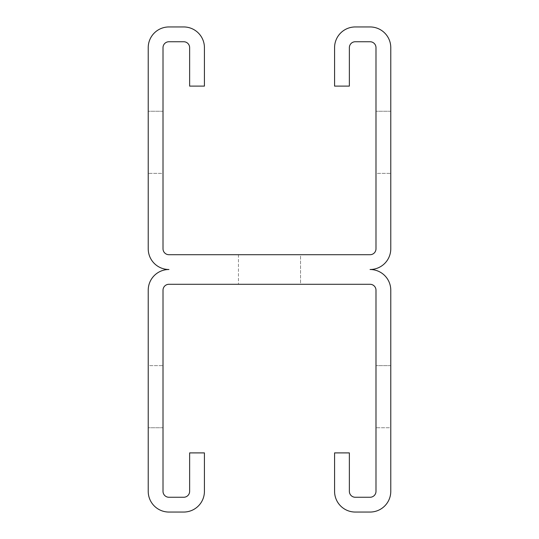 <?xml version="1.0" encoding="UTF-8"?>
<svg xmlns="http://www.w3.org/2000/svg" width="539" height="539" viewBox="0 0 539 539"><rect width="100%" height="100%" fill="white"/><g stroke="black" fill="none" stroke-linecap="round" stroke-linejoin="round"><path stroke-width="0.4" stroke-dasharray="2.69 2.02" d="M375.986 427.75L375.986 365.631L375.986 427.75L375.986 365.631L375.986 427.75L375.986 365.631L375.986 427.75L375.986 365.631L375.986 427.75L375.986 365.631L375.986 427.75L375.986 365.631L375.986 427.75L375.986 365.631L375.986 427.75L375.986 365.631L375.986 427.75L375.986 365.631L375.986 427.75L375.986 365.631L375.986 427.75L375.986 365.631L375.986 427.75L375.986 365.631L375.986 427.75L375.986 365.631L375.986 427.75L375.986 365.631L375.986 427.75L375.986 365.631L375.986 427.75L375.986 365.631L375.986 427.75L375.986 365.631L375.986 427.75L375.986 365.631L375.986 427.75L375.986 365.631L375.986 427.75L375.986 365.631L375.986 427.75L375.986 365.631L375.986 427.75L375.986 365.631L375.986 427.75L375.986 365.631L375.986 427.75L375.986 365.631L375.986 427.75L375.986 365.631L375.986 427.75L375.986 365.631L375.986 427.75L375.986 365.631L375.986 427.75L375.986 365.631L375.986 427.75L375.986 365.631L375.986 427.75L375.986 365.631L375.986 427.75L375.986 365.631L375.986 427.75L375.986 365.631L375.986 427.75L375.986 365.631L375.986 427.75L375.986 365.631L375.986 427.75L375.986 365.631L375.986 427.75L375.986 365.631L375.986 427.75L375.986 365.631L375.986 427.75L375.986 365.631L375.986 427.75L375.986 365.631L375.986 427.75L375.986 365.631L375.986 427.75L390.775 427.75L390.775 365.631L390.775 427.75L390.775 365.631L390.775 427.75L390.775 365.631L390.775 427.75L390.775 365.631L390.775 427.75L390.775 365.631L390.775 427.75L390.775 365.631L390.775 427.75L390.775 365.631L390.775 427.75L390.775 365.631L390.775 427.75L390.775 365.631L390.775 427.75L390.775 365.631L390.775 427.75L390.775 365.631L390.775 427.75L390.775 365.631L390.775 427.75L390.775 365.631L390.775 427.75L390.775 365.631L390.775 427.75L390.775 365.631L390.775 427.75L390.775 365.631L390.775 427.75L390.775 365.631L390.775 427.75L390.775 365.631L390.775 427.75L390.775 365.631L390.775 427.75L390.775 365.631L390.775 427.75L390.775 365.631L390.775 427.75L390.775 365.631L390.775 427.75L390.775 365.631L390.775 427.75L390.775 365.631L390.775 427.75L390.775 365.631L390.775 427.75L390.775 365.631L390.775 427.75L390.775 365.631L390.775 427.75L390.775 365.631L390.775 427.75L390.775 365.631L390.775 427.75L390.775 365.631L390.775 427.75L390.775 365.631L390.775 427.75L390.775 365.631L390.775 427.75L390.775 365.631L390.775 427.75L390.775 365.631L390.775 427.75L390.775 365.631L390.775 427.75L390.775 365.631L390.775 427.75L390.775 365.631L390.775 427.75L390.775 365.631L390.775 427.75L390.775 365.631L390.775 427.75L390.775 365.631L390.775 427.75L375.986 427.75M375.986 290.204L375.986 491.346A5.916 5.916 0 0 1 370.071 497.261L355.282 497.261A5.916 5.916 0 0 1 349.366 491.346L349.366 452.895L334.578 452.895L334.578 491.346A20.704 20.704 0 0 0 355.282 512.05L370.071 512.05A20.704 20.704 0 0 0 390.775 491.346L390.775 290.204A20.704 20.704 0 0 0 370.071 269.5A20.704 20.704 0 0 0 390.775 248.796L390.775 47.654A20.704 20.704 0 0 0 370.071 26.95L355.282 26.95A20.704 20.704 0 0 0 334.578 47.654L334.578 86.105L349.366 86.105L349.366 47.654A5.916 5.916 0 0 1 355.282 41.739L370.071 41.739A5.916 5.916 0 0 1 375.986 47.654L375.986 248.796A5.916 5.916 0 0 1 370.071 254.711L168.929 254.711A5.916 5.916 0 0 1 163.014 248.796L163.014 47.654A5.916 5.916 0 0 1 168.929 41.739L183.718 41.739A5.916 5.916 0 0 1 189.634 47.654L189.634 86.105L204.422 86.105L204.422 47.654A20.704 20.704 0 0 0 183.718 26.95L168.929 26.95A20.704 20.704 0 0 0 148.225 47.654L148.225 248.796A20.704 20.704 0 0 0 168.929 269.5A20.704 20.704 0 0 0 148.225 290.204L148.225 491.346A20.704 20.704 0 0 0 168.929 512.05L183.718 512.05A20.704 20.704 0 0 0 204.422 491.346L204.422 452.895L189.634 452.895L189.634 491.346A5.916 5.916 0 0 1 183.718 497.261L168.929 497.261A5.916 5.916 0 0 1 163.014 491.346L163.014 290.204A5.916 5.916 0 0 1 168.929 284.289L370.071 284.289A5.916 5.916 0 0 1 375.986 290.204M163.014 365.631L163.014 427.75L163.014 365.631L163.014 427.75L163.014 365.631L163.014 427.75L163.014 365.631L163.014 427.75L163.014 365.631L163.014 427.75L163.014 365.631L163.014 427.75L163.014 365.631L163.014 427.75L163.014 365.631L163.014 427.75L163.014 365.631L163.014 427.75L163.014 365.631L163.014 427.75L163.014 365.631L163.014 427.75L163.014 365.631L163.014 427.75L163.014 365.631L163.014 427.75L163.014 365.631L163.014 427.75L163.014 365.631L163.014 427.75L163.014 365.631L163.014 427.75L163.014 365.631L163.014 427.75L163.014 365.631L163.014 427.75L163.014 365.631L163.014 427.75L163.014 365.631L163.014 427.75L163.014 365.631L163.014 427.75L163.014 365.631L163.014 427.75L163.014 365.631L163.014 427.75L163.014 365.631L163.014 427.75L163.014 365.631L163.014 427.75L163.014 365.631L163.014 427.75L163.014 365.631L163.014 427.75L163.014 365.631L163.014 427.75L163.014 365.631L163.014 427.75L163.014 365.631L163.014 427.75L163.014 365.631L163.014 427.75L163.014 365.631L163.014 427.75L163.014 365.631L163.014 427.75L163.014 365.631L163.014 427.75L163.014 365.631L163.014 427.75L163.014 365.631L163.014 427.75L163.014 365.631L163.014 427.75L163.014 365.631L163.014 427.75L163.014 365.631L163.014 427.75L163.014 365.631L163.014 427.75L163.014 365.631L148.225 365.631L148.225 427.75L148.225 365.631L148.225 427.75L148.225 365.631L148.225 427.75L148.225 365.631L148.225 427.75L148.225 365.631L148.225 427.75L148.225 365.631L148.225 427.75L148.225 365.631L148.225 427.75L148.225 365.631L148.225 427.75L148.225 365.631L148.225 427.75L148.225 365.631L148.225 427.75L148.225 365.631L148.225 427.75L148.225 365.631L148.225 427.75L148.225 365.631L148.225 427.75L148.225 365.631L148.225 427.75L148.225 365.631L148.225 427.75L148.225 365.631L148.225 427.75L148.225 365.631L148.225 427.75L148.225 365.631L148.225 427.75L148.225 365.631L148.225 427.75L148.225 365.631L148.225 427.75L148.225 365.631L148.225 427.75L148.225 365.631L148.225 427.75L148.225 365.631L148.225 427.75L148.225 365.631L148.225 427.75L148.225 365.631L148.225 427.75L148.225 365.631L148.225 427.75L148.225 365.631L148.225 427.75L148.225 365.631L148.225 427.75L148.225 365.631L148.225 427.75L148.225 365.631L148.225 427.75L148.225 365.631L148.225 427.75L148.225 365.631L148.225 427.75L148.225 365.631L148.225 427.75L148.225 365.631L148.225 427.75L148.225 365.631L148.225 427.75L148.225 365.631L148.225 427.75L148.225 365.631L148.225 427.75L148.225 365.631L148.225 427.75L148.225 365.631L148.225 427.75L148.225 365.631L148.225 427.75L148.225 365.631L163.014 365.631M300.56 284.289L238.44 284.289L300.56 284.289L238.44 284.289L300.56 284.289L238.44 284.289L300.56 284.289L238.44 284.289L300.56 284.289L238.44 284.289L300.56 284.289L238.44 284.289L300.56 284.289L238.44 284.289L300.56 284.289L238.44 284.289L300.56 284.289L238.44 284.289L300.56 284.289L238.44 284.289L300.56 284.289L238.44 284.289L300.56 284.289L238.44 284.289L300.56 284.289L238.44 284.289L300.56 284.289L238.44 284.289L300.56 284.289L238.44 284.289L300.56 284.289L238.44 284.289L300.56 284.289L238.44 284.289L300.56 284.289L238.44 284.289L300.56 284.289L238.44 284.289L300.56 284.289L238.44 284.289L300.56 284.289L238.44 284.289L300.56 284.289L238.44 284.289L300.56 284.289L238.44 284.289L300.56 284.289L238.44 284.289L300.56 284.289L238.44 284.289L300.56 284.289L238.44 284.289L300.56 284.289L238.44 284.289L300.56 284.289L238.44 284.289L300.56 284.289L238.44 284.289L300.56 284.289L238.44 284.289L300.56 284.289L238.44 284.289L300.56 284.289L238.44 284.289L300.56 284.289L238.44 284.289L300.56 284.289L238.44 284.289L300.56 284.289L238.44 284.289L300.56 284.289L238.44 284.289L300.56 284.289L238.44 284.289L300.56 284.289L238.44 284.289L300.56 284.289L238.44 284.289L300.56 284.289L238.44 284.289L300.56 284.289L300.56 254.711L238.44 254.711L300.56 254.711L238.44 254.711L300.56 254.711L238.44 254.711L300.56 254.711L238.44 254.711L300.56 254.711L238.44 254.711L300.56 254.711L238.44 254.711L300.56 254.711L238.44 254.711L300.56 254.711L238.44 254.711L300.56 254.711L238.44 254.711L300.56 254.711L238.44 254.711L300.56 254.711L238.44 254.711L300.56 254.711L238.44 254.711L300.56 254.711L238.44 254.711L300.56 254.711L238.44 254.711L300.56 254.711L238.44 254.711L300.56 254.711L238.44 254.711L300.56 254.711L238.44 254.711L300.56 254.711L238.44 254.711L300.56 254.711L238.44 254.711L300.56 254.711L238.44 254.711L300.56 254.711L238.44 254.711L300.56 254.711L238.44 254.711L300.56 254.711L238.44 254.711L300.56 254.711L238.44 254.711L300.56 254.711L238.44 254.711L300.56 254.711L238.44 254.711L300.56 254.711L238.44 254.711L300.56 254.711L238.44 254.711L300.56 254.711L238.44 254.711L300.56 254.711L238.44 254.711L300.56 254.711L238.44 254.711L300.56 254.711L238.44 254.711L300.56 254.711L238.44 254.711L300.56 254.711L238.44 254.711L300.56 254.711L238.44 254.711L300.56 254.711L238.44 254.711L300.56 254.711L238.44 254.711L300.56 254.711L238.44 254.711L300.56 254.711L238.44 254.711L300.56 254.711L238.44 254.711L300.56 254.711L300.56 284.289M390.775 173.369L390.775 111.25L390.775 173.369L390.775 111.25L390.775 173.369L390.775 111.25L390.775 173.369L390.775 111.25L390.775 173.369L390.775 111.25L390.775 173.369L390.775 111.25L390.775 173.369L390.775 111.25L390.775 173.369L390.775 111.25L390.775 173.369L390.775 111.25L390.775 173.369L390.775 111.25L390.775 173.369L390.775 111.25L390.775 173.369L390.775 111.25L390.775 173.369L390.775 111.25L390.775 173.369L390.775 111.25L390.775 173.369L390.775 111.25L390.775 173.369L390.775 111.25L390.775 173.369L390.775 111.25L390.775 173.369L390.775 111.25L390.775 173.369L390.775 111.25L390.775 173.369L390.775 111.25L390.775 173.369L390.775 111.25L390.775 173.369L390.775 111.25L390.775 173.369L390.775 111.25L390.775 173.369L390.775 111.25L390.775 173.369L390.775 111.25L390.775 173.369L390.775 111.25L390.775 173.369L390.775 111.25L390.775 173.369L390.775 111.25L390.775 173.369L390.775 111.25L390.775 173.369L390.775 111.25L390.775 173.369L390.775 111.25L390.775 173.369L390.775 111.25L390.775 173.369L390.775 111.25L390.775 173.369L390.775 111.25L390.775 173.369L390.775 111.25L390.775 173.369L390.775 111.25L390.775 173.369L390.775 111.25L390.775 173.369L390.775 111.25L390.775 173.369L390.775 111.25L390.775 173.369L390.775 111.25L390.775 173.369L375.986 173.369L375.986 111.25L375.986 173.369L375.986 111.25L375.986 173.369L375.986 111.25L375.986 173.369L375.986 111.25L375.986 173.369L375.986 111.25L375.986 173.369L375.986 111.25L375.986 173.369L375.986 111.25L375.986 173.369L375.986 111.25L375.986 173.369L375.986 111.25L375.986 173.369L375.986 111.25L375.986 173.369L375.986 111.25L375.986 173.369L375.986 111.25L375.986 173.369L375.986 111.25L375.986 173.369L375.986 111.25L375.986 173.369L375.986 111.25L375.986 173.369L375.986 111.25L375.986 173.369L375.986 111.25L375.986 173.369L375.986 111.25L375.986 173.369L375.986 111.25L375.986 173.369L375.986 111.25L375.986 173.369L375.986 111.25L375.986 173.369L375.986 111.25L375.986 173.369L375.986 111.25L375.986 173.369L375.986 111.25L375.986 173.369L375.986 111.25L375.986 173.369L375.986 111.25L375.986 173.369L375.986 111.25L375.986 173.369L375.986 111.25L375.986 173.369L375.986 111.25L375.986 173.369L375.986 111.25L375.986 173.369L375.986 111.25L375.986 173.369L375.986 111.25L375.986 173.369L375.986 111.25L375.986 173.369L375.986 111.25L375.986 173.369L375.986 111.25L375.986 173.369L375.986 111.25L375.986 173.369L375.986 111.25L375.986 173.369L375.986 111.25L375.986 173.369L375.986 111.25L375.986 173.369L375.986 111.25L375.986 173.369L390.775 173.369M148.225 173.369L148.225 111.25L148.225 173.369L148.225 111.25L148.225 173.369L148.225 111.25L148.225 173.369L148.225 111.25L148.225 173.369L148.225 111.25L148.225 173.369L148.225 111.25L148.225 173.369L148.225 111.25L148.225 173.369L148.225 111.25L148.225 173.369L148.225 111.25L148.225 173.369L148.225 111.25L148.225 173.369L148.225 111.25L148.225 173.369L148.225 111.25L148.225 173.369L148.225 111.25L148.225 173.369L148.225 111.25L148.225 173.369L148.225 111.25L148.225 173.369L148.225 111.25L148.225 173.369L148.225 111.25L148.225 173.369L148.225 111.25L148.225 173.369L148.225 111.25L148.225 173.369L148.225 111.25L148.225 173.369L148.225 111.25L148.225 173.369L148.225 111.25L148.225 173.369L148.225 111.25L148.225 173.369L148.225 111.25L148.225 173.369L148.225 111.25L148.225 173.369L148.225 111.25L148.225 173.369L148.225 111.25L148.225 173.369L148.225 111.25L148.225 173.369L148.225 111.25L148.225 173.369L148.225 111.25L148.225 173.369L148.225 111.25L148.225 173.369L148.225 111.25L148.225 173.369L148.225 111.25L148.225 173.369L148.225 111.25L148.225 173.369L148.225 111.25L148.225 173.369L148.225 111.25L148.225 173.369L148.225 111.25L148.225 173.369L148.225 111.25L148.225 173.369L148.225 111.25L148.225 173.369L148.225 111.25L148.225 173.369L163.014 173.369L163.014 111.25L163.014 173.369L163.014 111.25L163.014 173.369L163.014 111.25L163.014 173.369L163.014 111.25L163.014 173.369L163.014 111.25L163.014 173.369L163.014 111.25L163.014 173.369L163.014 111.25L163.014 173.369L163.014 111.25L163.014 173.369L163.014 111.25L163.014 173.369L163.014 111.25L163.014 173.369L163.014 111.25L163.014 173.369L163.014 111.25L163.014 173.369L163.014 111.25L163.014 173.369L163.014 111.25L163.014 173.369L163.014 111.25L163.014 173.369L163.014 111.25L163.014 173.369L163.014 111.25L163.014 173.369L163.014 111.25L163.014 173.369L163.014 111.25L163.014 173.369L163.014 111.25L163.014 173.369L163.014 111.25L163.014 173.369L163.014 111.25L163.014 173.369L163.014 111.25L163.014 173.369L163.014 111.25L163.014 173.369L163.014 111.25L163.014 173.369L163.014 111.25L163.014 173.369L163.014 111.25L163.014 173.369L163.014 111.25L163.014 173.369L163.014 111.25L163.014 173.369L163.014 111.25L163.014 173.369L163.014 111.25L163.014 173.369L163.014 111.25L163.014 173.369L163.014 111.25L163.014 173.369L163.014 111.25L163.014 173.369L163.014 111.25L163.014 173.369L163.014 111.25L163.014 173.369L163.014 111.25L163.014 173.369L163.014 111.25L163.014 173.369L163.014 111.25L163.014 173.369L163.014 111.25L163.014 173.369L148.225 173.369M238.44 254.711L238.44 284.289L238.44 254.711M390.775 111.25L375.986 111.25L390.775 111.25M163.014 111.25L148.225 111.25L163.014 111.25M390.775 365.631L375.986 365.631L390.775 365.631M163.014 427.75L148.225 427.75L163.014 427.75"/><path stroke-width="0.81" d="M375.986 491.346L375.986 290.204A5.916 5.916 0 0 0 370.071 284.289L168.929 284.289A5.916 5.916 0 0 0 163.014 290.204L163.014 491.346A5.916 5.916 0 0 0 168.929 497.261L183.718 497.261A5.916 5.916 0 0 0 189.634 491.346L189.634 452.895L204.422 452.895L204.422 491.346A20.704 20.704 0 0 1 183.718 512.05L168.929 512.05A20.704 20.704 0 0 1 148.225 491.346L148.225 290.204A20.704 20.704 0 0 1 168.929 269.5A20.704 20.704 0 0 1 148.225 248.796L148.225 47.654A20.704 20.704 0 0 1 168.929 26.95L183.718 26.95A20.704 20.704 0 0 1 204.422 47.654L204.422 86.105L189.634 86.105L189.634 47.654A5.916 5.916 0 0 0 183.718 41.739L168.929 41.739A5.916 5.916 0 0 0 163.014 47.654L163.014 248.796A5.916 5.916 0 0 0 168.929 254.711L370.071 254.711A5.916 5.916 0 0 0 375.986 248.796L375.986 47.654A5.916 5.916 0 0 0 370.071 41.739L355.282 41.739A5.916 5.916 0 0 0 349.366 47.654L349.366 86.105L334.578 86.105L334.578 47.654A20.704 20.704 0 0 1 355.282 26.95L370.071 26.95A20.704 20.704 0 0 1 390.775 47.654L390.775 248.796A20.704 20.704 0 0 1 370.071 269.5A20.704 20.704 0 0 1 390.775 290.204L390.775 491.346A20.704 20.704 0 0 1 370.071 512.05L355.282 512.05A20.704 20.704 0 0 1 334.578 491.346L334.578 452.895L349.366 452.895L349.366 491.346A5.916 5.916 0 0 0 355.282 497.261L370.071 497.261A5.916 5.916 0 0 0 375.986 491.346"/></g></svg>
